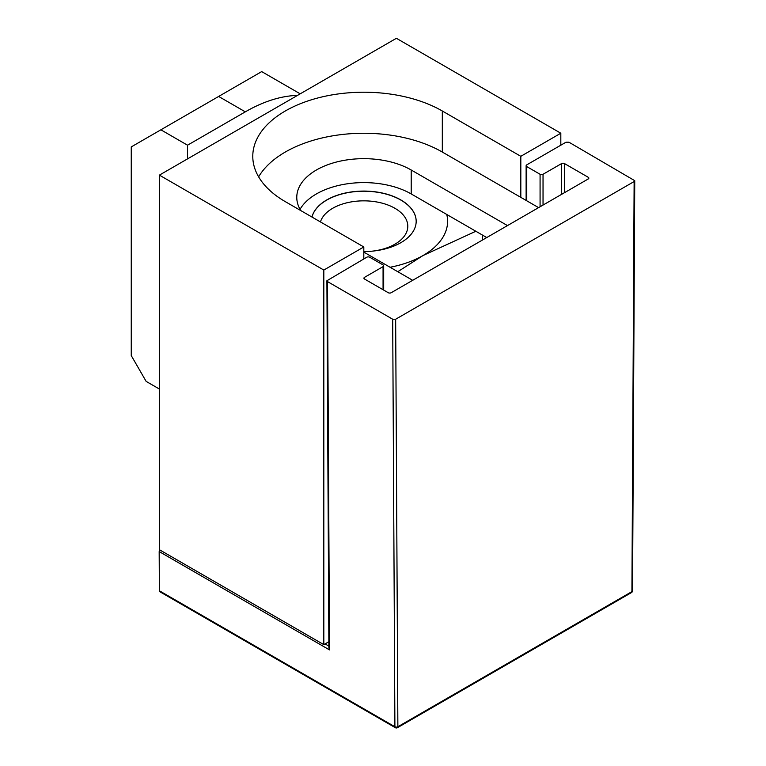 <?xml version="1.0" encoding="UTF-8"?>
<svg xmlns="http://www.w3.org/2000/svg" width="766" height="766" viewBox="0 0 766 766"><rect width="100%" height="100%" fill="white"/><g stroke="black" fill="none" stroke-linecap="round" stroke-linejoin="round"><path stroke-width="1.15" d="M159.395 175.127L159.395 549.71L323.817 644.637L323.817 270.053L159.395 175.127L396.395 38.3L560.817 133.227L520.823 156.312L442.317 110.993A111.022 64.095 0 0 0 321.318 97.1A111.022 64.095 0 0 0 252.78 156.312A111.022 64.095 0 0 0 285.297 201.64L363.812 246.968L323.817 270.053M363.812 252.1L412.692 280.318M300.808 210.593A67.035 38.702 180 0 1 296.777 197.369A67.035 38.702 180 0 1 338.151 161.607A67.035 38.702 180 0 1 411.208 170.004L507.485 225.587M486.755 237.556L411.208 193.942A67.035 38.702 0 0 0 300.061 209.338M520.823 156.312L520.823 197.369L538.594 207.624M328.863 641.726L323.817 644.637M560.817 145.195L560.817 133.227M363.812 258.937L363.812 246.968M520.823 197.369L442.317 152.041A111.022 64.095 0 0 0 258.63 176.841M300.205 93.835L261.694 71.602L131.254 146.909L131.254 355.577L146.153 381.401L159.395 389.042M187.536 158.878L187.536 145.195L245.311 111.846A170.722 98.565 -60 0 1 297.467 95.415M160.879 129.808L187.536 145.195M395.342 727.7A2.097 2.097 0 0 0 397.43 727.7A2.097 1.206 -120 0 0 397.87 726.743A2.097 1.216 -0.3 0 1 394.902 726.752A2.097 1.206 -60 0 0 395.342 727.7L159.816 591.725A2.097 1.206 -60 0 1 159.385 590.778L394.902 726.752L392.69 319.231L395.658 319.231L397.87 726.743L631.921 591.611L634.133 181.542L634.746 180.69L568.956 142.208L565.997 142.208L526.749 164.872A2.097 1.206 0 0 0 526.127 165.724A2.097 1.206 0 0 0 526.749 166.576L526.749 200.788M383.067 289.73L383.067 266.635A2.097 1.206 0 0 0 383.68 265.783A2.097 1.206 0 0 0 383.067 264.931L369.729 257.232A2.097 1.206 0 0 0 366.77 257.232L326.9 280.749L327.513 281.601L329.514 649.903L159.175 551.558L160.037 550.342M392.69 319.231L327.513 281.601M634.133 181.542L395.658 319.231M540.078 206.772L540.078 174.275L526.749 166.576M540.078 174.275A2.097 1.206 0 0 0 543.037 174.275L543.037 205.058M561.555 194.373L561.555 163.589L543.037 174.275M561.555 163.589A2.097 1.206 180 0 1 564.513 163.589L564.513 192.659M588.221 177.272A2.097 1.206 180 0 1 588.834 178.124A2.097 1.206 180 0 1 588.221 178.976L588.221 177.272L564.513 163.589M364.549 279.035A2.097 1.206 180 0 1 363.936 278.182A2.097 1.206 180 0 1 364.549 277.33L364.549 279.035L388.247 292.717A2.097 1.206 180 0 0 391.206 292.717L588.221 178.976M383.067 266.635L364.549 277.33M159.385 590.778L159.175 551.558M326.9 280.749L328.892 647.854L329.514 649.903M311.963 217.037A52.366 30.238 180 0 1 363.812 191.079A52.366 30.238 180 0 1 416.177 221.317A52.366 30.238 180 0 1 363.812 251.545M416.177 221.384A52.366 30.238 0 0 0 363.812 191.213A52.366 30.238 0 0 0 311.992 217.056M320.456 221.939A43.988 25.402 180 0 1 363.812 200.845A43.988 25.402 180 0 1 407.799 226.238A43.988 25.402 180 0 1 372.927 251.085M390.057 267.257A83.791 48.373 0 0 0 423.062 255.518A83.791 48.373 0 0 0 446.76 214.47M482.312 240.122L482.312 234.999M475.839 231.265L423.062 255.518L397.784 271.71M411.208 193.942L411.208 170.004M442.317 152.041L442.317 110.993M218.645 96.449L245.311 111.846M325.071 643.909L328.882 646.111M397.43 727.7L631.49 592.568A2.097 1.206 -120 0 0 631.921 591.611A2.097 1.206 0.3 0 0 632.534 590.768L634.746 180.69M526.127 165.724L526.127 200.433M383.68 290.084L383.68 265.783M631.49 592.568A2.097 2.097 0 0 0 632.534 590.768"/></g></svg>
